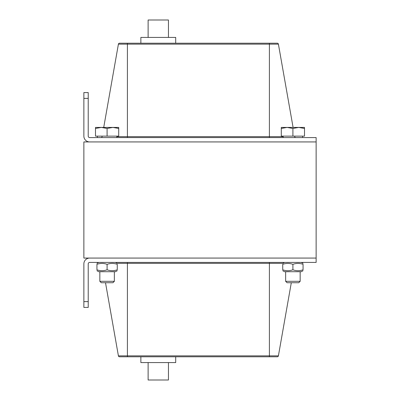 <?xml version="1.0" encoding="UTF-8"?>
<svg xmlns="http://www.w3.org/2000/svg" width="400" height="400" viewBox="0 0 400 400"><rect width="100%" height="100%" fill="white"/><g stroke="black" fill="none" stroke-linecap="round" stroke-linejoin="round"><path stroke-width="0.6" d="M83.87 98.385L83.87 136.13A5.805 5.805 0 0 0 89.675 141.935L316.13 141.935L83.87 141.935L83.87 258.065L316.13 258.065L316.13 137.58L89.675 137.58A1.45 1.45 0 0 1 88.225 136.13L88.225 98.385L83.87 98.385L83.87 92.58L88.225 92.58L88.225 98.385M119.495 43.225A1.105 1.105 0 0 0 118.405 44.14A1.105 1.105 0 0 1 119.495 43.225L127.415 43.225L127.415 44.14L278.405 44.14A1.105 1.105 0 0 0 277.315 43.225L119.495 43.225A1.105 1.105 0 0 0 118.405 44.14L103.72 127.42M278.405 44.14A1.105 1.105 0 0 0 277.315 43.225A1.105 1.105 0 0 1 278.405 44.14L293.09 127.42M294.72 136.665A1.105 1.105 0 0 0 295.81 137.58A1.105 1.105 0 0 1 294.72 136.665M101 137.58A1.105 1.105 0 0 0 102.09 136.665A1.105 1.105 0 0 1 101 137.58M83.87 307.42L83.87 263.87A5.805 5.805 0 0 1 89.675 258.065L316.13 258.065L316.13 262.42L89.675 262.42A1.45 1.45 0 0 0 88.225 263.87L88.225 307.42L83.87 307.42M119.495 356.775A1.105 1.105 0 0 1 118.405 355.86A1.105 1.105 0 0 0 119.495 356.775L269.395 356.775L269.395 355.86L278.405 355.86A1.105 1.105 0 0 1 277.315 356.775L269.395 356.775L277.315 356.775A1.105 1.105 0 0 0 278.405 355.86L291.3 282.74M127.415 356.775L127.415 355.86L118.405 355.86L105.51 282.74M148.12 37.42L148.12 20L168.445 20L168.445 37.42L168.445 20M175.705 43.225L175.705 37.42L140.865 37.42L140.865 43.225M168.445 362.58L168.445 380L148.12 380L148.12 362.58L148.12 380M140.865 356.775L140.865 362.58L175.705 362.58L175.705 356.775M287.07 282.74L298.735 282.74L300.16 281.315L285.645 281.315L287.07 282.74M304.515 128.455L298.71 127.42L304.515 127.42L304.515 136.13L281.29 136.13L281.29 127.42L298.71 127.42L292.905 128.455L287.095 127.42L281.29 128.455M292.905 136.13L292.905 128.455M101.265 282.74L112.93 282.74L114.355 281.315L99.84 281.315L101.265 282.74M118.71 128.455L112.905 127.42L118.71 127.42L118.71 136.13L95.485 136.13L95.485 127.42L112.905 127.42L107.095 128.455L101.29 127.42L95.485 128.455M107.095 136.13L107.095 128.455M303.065 269.795C303.065 271.02 303.065 271.02 303.065 269.795C303.065 271.02 303.065 271.02 303.065 269.795C303.065 271.02 303.065 271.02 303.065 269.795C303.065 271.02 303.065 271.02 303.065 269.795L303.065 264.335C303.065 263.11 303.065 263.11 303.065 264.335C303.065 263.11 303.065 263.11 303.065 264.335C299.675 263.11 296.29 263.11 292.905 264.335C289.515 263.11 286.13 263.11 282.74 264.335C282.74 263.11 282.74 263.11 282.74 264.335C282.74 263.11 282.74 263.11 282.74 264.335L282.74 269.795C286.13 271.02 289.515 271.02 292.905 269.795C296.29 271.02 299.675 271.02 303.065 269.795M303.065 270.705L301.325 271.71L284.485 271.71L282.74 270.705M282.74 269.795C282.74 271.02 282.74 271.02 282.74 269.795C282.74 271.02 282.74 271.02 282.74 269.795M303.065 264.335C303.065 263.11 303.065 263.11 303.065 264.335C303.065 263.11 303.065 263.11 303.065 264.335M292.905 269.795L292.905 264.335M96.935 269.795C96.935 271.02 96.935 271.02 96.935 269.795C96.935 271.02 96.935 271.02 96.935 269.795C100.325 271.02 103.71 271.02 107.095 269.795C110.485 271.02 113.87 271.02 117.26 269.795C117.26 271.02 117.26 271.02 117.26 269.795C117.26 271.02 117.26 271.02 117.26 269.795L117.26 264.335C113.87 263.11 110.485 263.11 107.095 264.335C103.71 263.11 100.325 263.11 96.935 264.335C96.935 263.11 96.935 263.11 96.935 264.335C96.935 263.11 96.935 263.11 96.935 264.335C96.935 263.11 96.935 263.11 96.935 264.335C96.935 263.11 96.935 263.11 96.935 264.335L96.935 269.795C96.935 271.02 96.935 271.02 96.935 269.795C96.935 271.02 96.935 271.02 96.935 269.795M117.26 270.705L115.515 271.71L98.675 271.71L96.935 270.705M117.26 264.335C117.26 263.11 117.26 263.11 117.26 264.335C117.26 263.11 117.26 263.11 117.26 264.335M107.095 269.795L107.095 264.335M283.175 136.665L269.395 136.665L269.395 43.225M118.405 44.14L127.415 44.14L127.415 137.58M269.395 137.58L269.395 136.665L116.825 136.665M88.225 301.615L83.87 301.615M269.395 262.42L269.395 355.86L127.415 355.86L127.415 263.335L282.9 263.335M127.415 262.42L127.415 263.335L117.1 263.335M285.645 271.71L285.645 281.315M300.16 271.71L300.16 281.315M283.175 136.13L283.175 137.58M302.63 136.13L302.63 137.58M99.84 271.71L99.84 281.315M114.355 271.71L114.355 281.315M97.37 136.13L97.37 137.58M116.825 136.13L116.825 137.58M284.485 262.42L282.74 263.425M301.325 262.42L303.065 263.425M98.675 262.42L96.935 263.425M115.515 262.42L117.26 263.425"/></g></svg>
